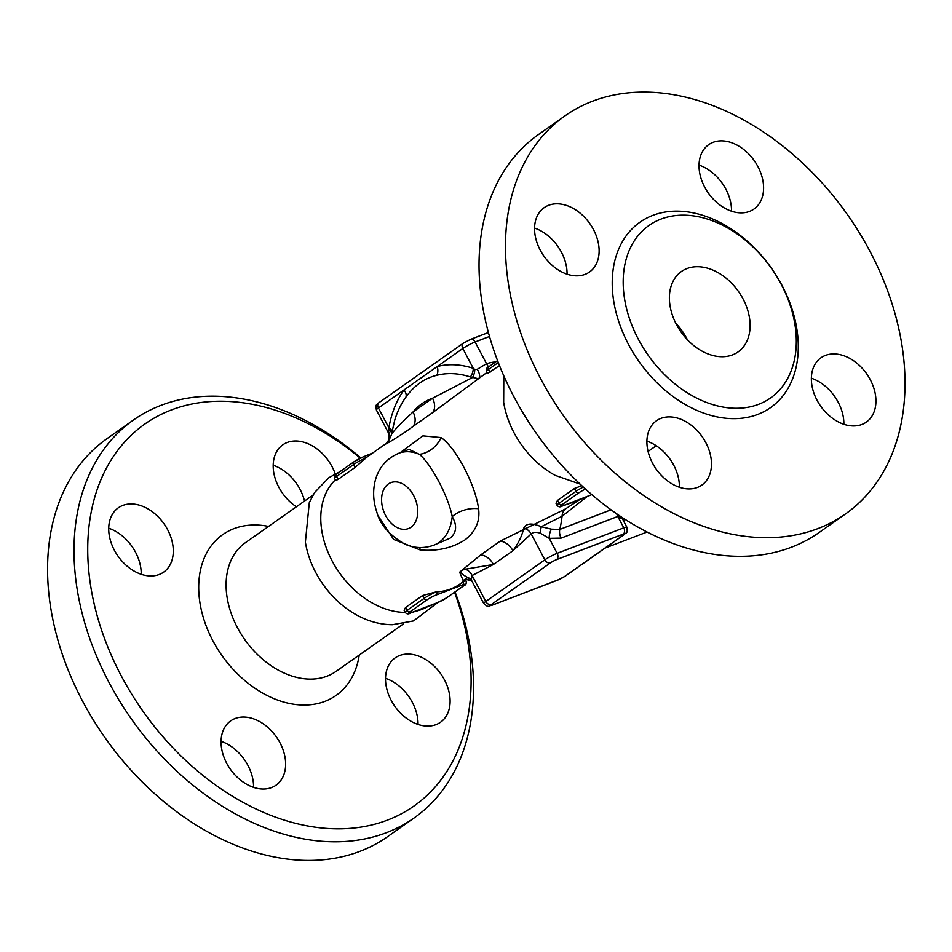 <?xml version="1.0" encoding="UTF-8"?>
<svg xmlns="http://www.w3.org/2000/svg" width="952" height="952" viewBox="0 0 952 952"><rect width="100%" height="100%" fill="white"/><g stroke="black" fill="none" stroke-linecap="round" stroke-linejoin="round"><path stroke-width="1.43" d="M387.595 836.665A243.486 173.99 -125.2 0 1 105.101 737.812A243.486 173.99 -125.2 0 1 107.1 438.586L133.518 419.963A243.486 173.99 54.8 0 0 131.543 719.188A243.486 173.99 54.8 0 0 414.025 818.03A243.486 173.99 54.8 0 0 455.044 591.93M418.023 724.424A39.353 28.12 54.8 0 0 385.536 678.336M253.565 787.387A39.353 28.12 54.8 0 0 221.078 741.299M141.217 574.318A39.353 28.12 54.8 0 0 135.601 552.362A39.353 28.12 54.8 0 0 108.73 528.217M304.509 501.049A39.353 28.12 54.8 0 0 273.2 465.254M360.832 457.912A243.486 173.99 54.8 0 0 133.542 419.951M454.544 592.275A233.645 166.957 -125.2 0 1 304.997 825.467A233.645 166.957 -125.2 0 1 89.904 519.566A233.645 166.957 -125.2 0 1 360.261 458.186M296.381 506.773A39.353 28.12 -125.2 0 1 282.803 444.834A39.353 28.12 -125.2 0 1 287.266 442.466A39.353 28.12 -125.2 0 1 335.211 473.834M114.347 550.173A39.353 28.12 -125.2 0 1 118.334 507.797A39.353 28.12 -125.2 0 1 167.671 529.764A39.353 28.12 -125.2 0 1 163.673 572.128A39.353 28.12 -125.2 0 1 114.347 550.173M271.558 787.578A39.353 28.12 -125.2 0 1 228.432 766.301A39.353 28.12 -125.2 0 1 230.681 720.878A39.353 28.12 -125.2 0 1 235.144 718.51A39.353 28.12 -125.2 0 1 278.27 739.787A39.353 28.12 -125.2 0 1 276.02 785.21A39.353 28.12 -125.2 0 1 271.558 787.578M444.477 679.871A39.353 28.12 -125.2 0 1 440.49 722.247A39.353 28.12 -125.2 0 1 391.153 700.291A39.353 28.12 -125.2 0 1 395.139 657.915A39.353 28.12 -125.2 0 1 444.477 679.871M437.706 602.604L413.513 620.93L392.272 624.726C380.086 624.572 368.269 621.358 356.822 615.087A78.707 56.239 -125.2 0 1 305.378 542.128L309.305 502.596L314.553 492.589L328.88 477.678L339.935 471.668M427.162 606.912A78.707 56.239 -125.2 0 1 421.772 609.435A78.707 56.239 -125.2 0 1 414.893 611.422M405.195 612.386A78.707 56.239 -125.2 0 1 332.034 560.764A78.707 56.239 -125.2 0 1 335.33 479.879M425.484 607.59A78.707 56.239 -125.2 0 1 424.068 608.221A78.707 56.239 -125.2 0 1 422.712 608.768A78.707 56.239 -125.2 0 1 420.82 609.447A78.707 56.239 -125.2 0 1 418.737 610.065M420.82 609.435L410.633 612.981A2.463 1.69 -110.9 0 0 410.633 612.981A2.463 1.69 -110.9 0 0 410.895 612.838L410.788 612.874A7.378 0.916 -27.8 0 1 410.014 611.815A2.463 1.761 -125.2 0 1 407.206 610.303A9.841 1.226 152.2 0 0 405.171 612.338L404.112 610.327L405.504 607.543L422.557 595.524L436.349 591.846A78.707 56.239 54.8 0 0 436.48 591.846A78.707 56.239 54.8 0 0 450.843 588.943A78.707 56.239 54.8 0 0 459.757 584.195L466.516 579.435M579.982 499.467L565.476 508.915L500.252 541.129L480.772 554.861L459.637 572.2L463.053 580.327L465.599 579.34A14.756 10.817 65.5 0 0 465.468 579.399M577.376 500.538A78.707 56.239 -125.2 0 1 575.96 501.168A78.707 56.239 -125.2 0 1 574.591 501.716A78.707 56.239 -125.2 0 1 572.699 502.394A78.707 56.239 -125.2 0 1 570.617 503.025M562.465 505.94A2.463 1.69 -110.9 0 0 562.513 505.928A2.463 1.69 -110.9 0 0 562.775 505.786L562.668 505.833A7.378 0.916 -27.8 0 1 561.894 504.774A2.463 1.761 -125.2 0 1 559.086 503.251A9.841 1.226 152.2 0 0 557.051 505.286L555.992 503.275L557.42 500.478L574.449 488.471L581.779 485.675M503.81 375.873L503.667 402.327A78.707 56.239 54.8 0 0 555.123 475.334L580.089 484.092M479.07 378.015A9.841 3.867 55.5 0 0 477.273 369.281L474.786 369.424A9.841 5.7 -77.3 0 1 472.442 377.575L432.505 398.233A14.756 10.543 -125.2 0 1 432.541 412.692L486.996 372.422M385.834 443.763C383.62 445.679 400.459 435.849 413.049 426.425L432.541 412.692M474.786 369.424L473.263 368.329A116.799 80.396 -110.9 0 0 437.206 366.544L404.017 389.927A9.841 6.509 -144.2 0 1 405.933 397.079A108.718 74.839 69.1 0 0 394.747 420.082L391.236 435.373C388.606 441.228 386.726 444.06 385.596 443.894L369.078 455.544A78.707 56.239 54.8 0 0 365.913 458.019A78.707 56.239 54.8 0 0 365.83 458.09L355.036 467.456L338.162 479.344L335.747 480.546L334.604 478.499A9.841 1.226 -27.8 0 1 336.639 476.464A2.463 1.761 -125.2 0 1 336.889 473.822A2.463 1.761 -125.2 0 1 337.175 473.668M499.514 365.627L487.507 373.386M378.527 516.484L393.616 539.427L420.13 549.935C437.218 551.434 452.176 548.09 464.993 539.879C475.679 531.513 480.213 521.125 478.582 508.725C475.334 484.568 455.794 447.44 441.073 437.575L422.926 435.873L400.054 452.771M731.517 211.213A39.353 28.12 54.8 0 0 699.03 165.112M567.059 274.176A39.353 28.12 54.8 0 0 534.572 228.087M679.395 487.257A39.353 28.12 54.8 0 0 646.908 441.157M843.865 424.294A39.353 28.12 54.8 0 0 838.248 402.339A39.353 28.12 54.8 0 0 811.378 378.194M845.519 513.913L819.077 532.537A243.486 173.99 -125.2 0 1 536.595 433.755A243.486 173.99 -125.2 0 1 538.534 134.506L564.976 115.87A243.486 173.99 -125.2 0 1 870.188 251.745A243.486 173.99 -125.2 0 1 845.519 513.913A243.486 173.99 -125.2 0 1 563.037 415.12A243.486 173.99 -125.2 0 1 564.976 115.87M816.994 400.149A39.353 28.12 -125.2 0 1 820.981 357.773A39.353 28.12 -125.2 0 1 870.307 379.741A39.353 28.12 -125.2 0 1 866.32 422.117A39.353 28.12 -125.2 0 1 816.994 400.149M660.974 418.368A39.353 28.12 -125.2 0 1 704.099 439.634A39.353 28.12 -125.2 0 1 701.886 485.056A39.353 28.12 -125.2 0 1 697.399 487.448A39.353 28.12 -125.2 0 1 654.262 466.171A39.353 28.12 -125.2 0 1 656.511 420.748A39.353 28.12 -125.2 0 1 660.974 418.368M593.501 229.622A39.353 28.12 -125.2 0 1 589.514 271.998A39.353 28.12 -125.2 0 1 540.189 250.043A39.353 28.12 -125.2 0 1 544.175 207.667A39.353 28.12 -125.2 0 1 593.501 229.622M749.521 211.404A39.353 28.12 -125.2 0 1 706.396 190.138A39.353 28.12 -125.2 0 1 708.609 144.728A39.353 28.12 -125.2 0 1 713.096 142.324A39.353 28.12 -125.2 0 1 756.221 163.613A39.353 28.12 -125.2 0 1 753.984 209.035A39.353 28.12 -125.2 0 1 749.521 211.404M781.223 284.35A105.505 75.398 -125.2 0 1 770.525 397.972A105.505 75.398 -125.2 0 1 648.11 355.132A105.505 75.398 -125.2 0 1 648.978 225.469A105.505 75.398 -125.2 0 1 781.223 284.35M676.42 324.477A49.195 35.153 -125.2 0 1 681.406 271.51A49.195 35.153 -125.2 0 1 738.478 291.467A49.195 35.153 -125.2 0 1 738.086 351.919A49.195 35.153 -125.2 0 1 676.42 324.477M687.403 339.733A49.195 35.153 54.8 0 0 675.837 323.347M464.088 585.492A2.463 1.761 -125.2 0 1 463.814 585.742A2.463 1.761 -125.2 0 1 463.541 585.896L446.666 597.785A7.378 0.916 -27.8 0 1 437.444 602.675L437.337 602.711A2.463 1.69 69.1 0 1 437.087 602.854L424.068 608.221M463.017 581.898A2.463 1.69 69.1 0 1 462.66 584.873L462.755 584.825A7.378 0.916 -27.8 0 1 463.541 585.896M436.206 595A2.463 1.69 -110.9 0 0 436.48 591.846L436.373 591.882A9.841 1.226 152.2 0 0 424.08 598.403A2.463 1.761 54.8 0 0 426.889 599.927A7.378 0.916 -27.8 0 1 436.099 595.036L462.66 584.873M437.337 602.711L410.895 612.838M365.913 458.019A2.463 1.69 -110.9 0 0 363.628 456.71A2.463 1.69 -110.9 0 0 363.581 456.734L363.521 456.746A2.463 1.69 69.1 0 1 365.806 458.055L365.913 458.019M372.506 453.116L363.902 456.639M591.739 494.588A7.378 0.916 -27.8 0 1 589.324 495.623L589.228 495.659A2.463 1.69 69.1 0 1 588.967 495.802L575.96 501.168M589.228 495.659L562.775 505.786M478.582 508.725A24.597 16.244 -13.5 0 0 452.224 516.615C457.317 525.54 456.615 532.727 450.082 538.178L433.91 545.151A49.195 33.855 -110.9 0 0 452.224 516.615C448.63 496.992 431.292 464.076 419.392 454.354A24.597 20.17 133.3 0 0 441.073 437.575M419.784 547.555A24.597 7.152 -78.3 0 1 420.13 549.935M398.733 453.283L409.003 449.356L419.392 454.354A49.195 33.855 -110.9 0 0 398.733 453.283C385.929 458.816 377.956 468.527 374.802 482.414C372.744 492.327 373.434 502.263 376.873 512.224C379.991 524.54 389.368 535.214 405.005 544.223C414.56 548.328 424.199 548.638 433.91 545.151M611.029 509.808L559.8 529.419L551.398 529.157L541.236 526.718C532.085 522.815 526.289 523.231 523.862 527.943C522.005 535.833 518.364 543.437 512.914 550.744L531.18 533.905C533.049 532.132 536.012 531.859 540.082 533.108L549.245 538.344L561.144 538.118L617.788 516.436L622.477 518.899M540.082 533.108L541.236 526.718L562.061 516.27L587.194 496.492M565.476 508.915A14.756 9.627 -115.6 0 0 562.061 516.27A113.133 77.874 -110.9 0 1 559.8 529.419A9.841 6.771 -110.9 0 0 561.144 538.118M500.252 541.129A14.756 10.543 -125.2 0 1 512.914 550.744L493.433 564.476L465.278 569.225C458.84 570.772 459.935 573.675 468.586 577.923L471.692 580.649M523.862 527.943A9.841 6.961 -129.2 0 1 531.18 533.905L544.853 559.835L485.794 601.474A4.915 3.51 54.8 0 0 491.399 604.508L550.458 562.882A4.915 0.619 -27.8 0 1 556.611 559.621L623.251 534.108A4.915 3.391 -110.9 0 0 623.786 527.813L557.146 553.326A4.915 3.391 69.1 0 1 556.611 559.621M551.398 529.157A9.841 5.212 -74.8 0 0 549.245 538.344L557.146 553.326A9.841 1.226 152.2 0 0 544.853 559.835A4.915 3.51 54.8 0 0 550.458 562.882M623.001 519.851A9.841 5.867 -156.2 0 1 624.286 519.149L624.381 518.935M471.05 579.423A9.841 6.926 -37.8 0 0 468.586 577.923L468.301 579.923L472.002 581.208M471.323 579.732L472.121 575.532A9.841 7.08 59 0 0 465.278 569.225M623.251 534.108A4.915 0.619 -27.8 0 1 623.774 534.81L564.703 576.448A4.915 0.619 -27.8 0 1 558.562 579.697A4.915 3.391 69.1 0 1 558.039 579.982L491.399 605.496C488.197 605.567 489.209 608.471 483.747 603.508A9.841 1.226 152.2 0 1 485.794 601.474L472.121 575.532L493.433 564.476A14.756 10.543 -125.2 0 0 480.772 554.861M648.003 532.513L646.813 532.108M466.682 578.709A14.756 10.817 65.5 0 1 466.694 578.709L464.873 579.375L468.301 579.923M495.766 361.843A88.536 63.272 54.8 0 0 486.531 363.688A9.841 6.688 -106.7 0 0 488.662 366.853M405.933 397.079C414.287 385.453 424.58 378.194 436.825 375.302A9.841 7.116 -104.4 0 0 437.206 366.544L462.803 348.503A9.841 1.226 -27.8 0 1 475.096 341.982L486.531 363.688L477.273 369.281M463.862 342.91A4.915 3.51 54.8 0 0 463.303 343.208A4.915 3.51 54.8 0 0 462.803 348.503L473.263 368.329A9.841 6.224 -71.8 0 1 470.383 376.968L478.178 378.646M391.938 431.518A9.841 4.677 9.9 0 0 388.88 427.805L388.63 431.744A9.841 9.127 -126.8 0 1 387.892 441.835M391.581 433.481A9.841 5.498 8 0 0 389.094 429.816M388.63 431.744L387.988 432.018L376.385 410.003A9.841 1.226 -27.8 0 1 378.42 407.968A4.915 3.51 -125.2 0 1 378.92 402.672C377.373 405.135 375.278 402.672 376.385 410.003M413.049 426.425A14.756 10.543 -125.2 0 0 413.025 411.966A88.536 60.952 69.1 0 1 432.505 398.233L413.025 411.966C399.864 424.283 392.676 431.839 391.462 434.636M268.547 526.397A98.377 70.293 54.8 0 0 198.766 590.871A98.377 70.293 54.8 0 0 275.045 699.089A98.377 70.293 54.8 0 0 359.225 655.047M335.997 671.434A78.707 56.239 -125.2 0 1 244.688 639.482A78.707 56.239 -125.2 0 1 245.33 542.759L313.029 495.04M782.056 285.481A113.383 81.015 54.8 0 0 621.406 243.415A113.383 81.015 54.8 0 0 712.286 415.774A113.383 81.015 54.8 0 0 782.056 285.481M463.1 581.839A2.463 1.69 69.1 0 1 462.755 584.825M437.087 602.854L446.94 597.642L463.814 585.742C465.849 585.052 466.611 583.493 466.111 581.053A9.841 1.226 152.2 0 0 463.66 581.446M422.557 595.524L424.08 598.403L407.206 610.303L405.683 607.412M410.014 611.815L426.889 599.927M436.349 591.846L436.373 591.882A2.463 1.69 69.1 0 1 436.099 595.036M334.604 478.499C334.092 476.071 334.854 474.512 336.889 473.822L353.763 461.922L363.521 456.746A2.463 1.69 69.1 0 0 363.259 456.889A7.378 0.916 152.2 0 0 354.049 461.779A2.463 1.761 54.8 0 0 353.763 461.922A2.463 1.761 54.8 0 0 353.525 464.576A9.841 1.226 -27.8 0 1 365.806 458.055L365.83 458.09M338.162 479.344L336.639 476.464L353.525 464.576L355.036 467.456M583.29 487.079A9.841 1.226 152.2 0 0 575.96 491.351A2.463 1.761 54.8 0 0 578.768 492.874A7.378 0.916 -27.8 0 1 585.48 489.078M561.894 504.774L578.768 492.874M574.449 488.471L575.96 491.351L559.086 503.251L557.574 500.371M497.551 360.582L488.781 366.77C486.746 367.46 485.984 369.019 486.484 371.447A9.841 1.226 -27.8 0 1 488.531 369.412A2.463 1.761 -125.2 0 1 488.781 366.77A2.463 1.761 -125.2 0 1 489.054 366.615M490.042 372.303L488.531 369.412L498.301 362.533M398.126 528.027A24.597 16.934 69.1 0 1 383.68 489.625A24.597 16.934 69.1 0 1 413.715 495.683A24.597 16.934 69.1 0 1 415.643 521.565A24.597 16.934 69.1 0 1 398.126 528.027M622.727 519.34L626.868 527.182A9.841 1.226 152.2 0 0 623.786 527.813L617.788 516.436A9.841 6.771 69.1 0 1 616.741 513.854M558.562 579.697L491.91 605.222A4.915 0.619 -27.8 0 1 491.399 604.508M623.512 520.839A113.133 77.874 -110.9 0 0 624.286 519.149M623.774 534.81A4.915 3.51 54.8 0 0 624.322 534.512C625.88 532.061 627.963 534.524 626.868 527.182M564.703 576.448A4.915 3.51 54.8 0 0 565.262 576.15L624.322 534.512M436.825 375.302A108.718 74.839 69.1 0 1 470.383 376.968M404.017 389.927A116.799 80.396 -110.9 0 0 388.88 427.805L378.42 407.968L404.017 389.927M470.002 339.65A4.915 3.391 69.1 0 1 470.526 339.376A4.915 3.391 69.1 0 1 475.096 341.982L489.518 336.461M387.619 836.641L414.06 818.006M403.719 623.703L335.997 671.422M656.214 445.738L648.086 451.462M410.633 612.981L410.526 613.017C408.444 614.361 406.659 614.135 405.171 612.338M465.587 580.089L466.111 581.053M363.628 456.71L372.613 453.045M588.967 495.802L591.751 494.6M557.051 505.286C558.538 507.083 560.335 507.309 562.418 505.964L572.699 502.394M486.484 371.447L487.519 373.41M647.039 532.025L605.044 548.102M558.039 579.982L565.262 576.15M471.097 579.506L483.747 603.508M386 443.668C388.94 441.407 389.606 437.527 387.988 432.018M488.424 332.522L470.526 339.376L463.303 343.208L378.92 402.672"/></g></svg>

